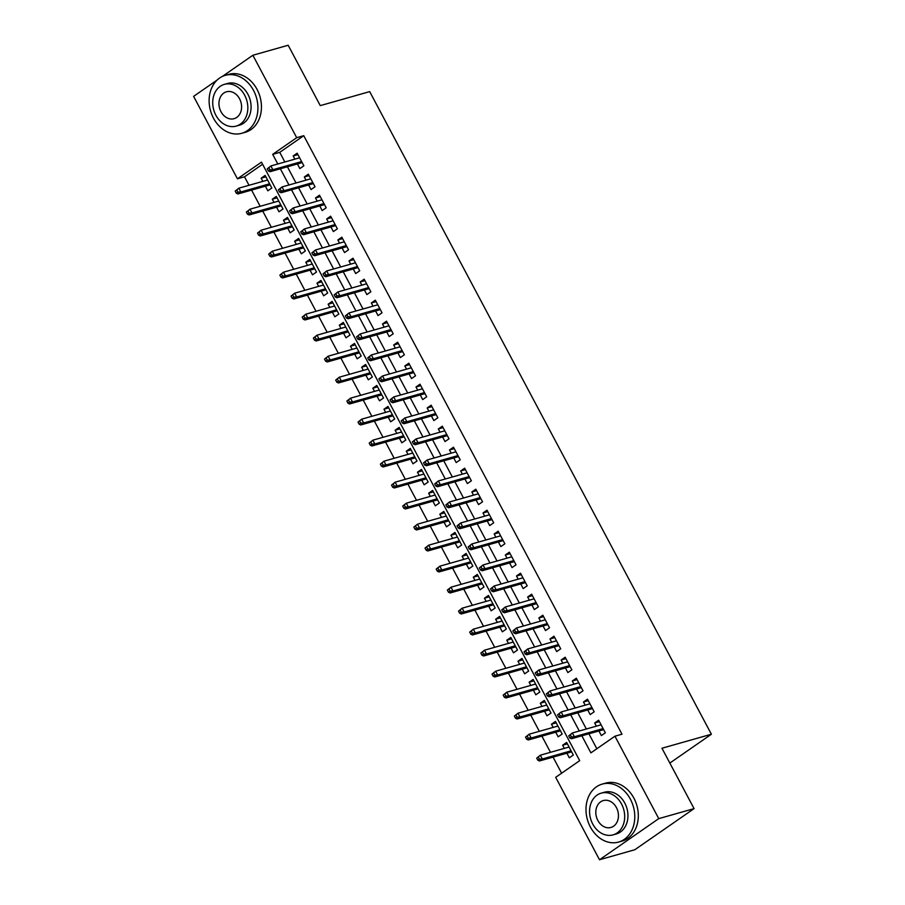 <?xml version="1.0" encoding="UTF-8"?>
<svg xmlns="http://www.w3.org/2000/svg" width="905" height="905" viewBox="0 0 905 905"><rect width="100%" height="100%" fill="white"/><g stroke="black" fill="none" stroke-linecap="round" stroke-linejoin="round"><path stroke-width="1.36" d="M222.268 76.495L252.868 55.262L288.175 45.25L320.28 105.625L369.693 91.62L711.387 734.238L661.962 748.243L694.067 808.629L634.812 849.738L599.506 859.75L555.681 777.327L579.698 760.653L261.466 162.131L237.438 178.805L193.613 96.371L217.098 80.081M262.586 164.246L244.508 176.803L249.022 185.287M251.579 190.107L260.188 206.295M262.744 211.103L271.353 227.291M273.91 232.099L282.518 248.298M285.075 253.106L293.684 269.294M296.24 274.102L304.849 290.301M307.406 295.109L316.015 311.297M318.571 316.105L327.18 332.293M329.737 337.101L338.346 353.301M340.902 358.109L349.511 374.297M352.068 379.105L360.676 395.304M363.233 400.112L371.842 416.3M374.399 421.108L383.007 437.296M385.564 442.104L394.173 458.303M396.729 463.111L405.35 479.299M407.906 484.107L416.515 500.307M419.072 505.114L427.68 521.303M430.237 526.11L438.846 542.299M441.402 547.118L450.011 563.306M452.568 568.114L461.177 584.302M463.733 589.11L472.342 605.309M474.899 610.117L483.508 626.305M486.064 631.113L494.673 647.301M497.23 652.12L505.838 668.309M508.395 673.116L517.004 689.305M519.561 694.112L528.169 710.312M530.726 715.12L539.335 731.308M541.891 736.116L550.5 752.315M553.057 757.123L561.62 773.209M244.508 176.803L237.438 178.805M297.417 163.963L299.872 168.568L303.876 165.796L297.168 153.194L293.163 155.965L294.86 159.156M308.582 184.959L311.037 189.575L315.042 186.792L308.334 174.19L304.329 176.973L306.026 180.152M319.748 205.955L322.203 210.571L326.207 207.788L319.499 195.186L315.506 197.969L317.191 201.148M330.913 226.963L333.368 231.567L337.373 228.795L330.664 216.193L326.671 218.976L328.357 222.155M342.079 247.959L344.534 252.574L348.538 249.791L341.841 237.189L337.837 239.972L339.522 243.151M353.244 268.966L355.699 273.57L359.704 270.799L353.007 258.197L349.002 260.968L350.688 264.158M364.41 289.962L366.864 294.577L370.869 291.795L364.172 279.193L360.167 281.975L361.853 285.154M375.575 310.958L378.03 315.574L382.034 312.791L375.337 300.2L371.333 302.971L373.018 306.15M386.74 331.965L389.195 336.57L393.2 333.798L386.503 321.196L382.498 323.979L384.184 327.158M397.917 352.961L400.361 357.577L404.365 354.794L397.668 342.192L393.664 344.975L395.361 348.154M409.083 373.969L411.526 378.573L415.531 375.801L408.834 363.199L404.829 365.971L406.526 369.161M420.248 394.965L422.692 399.58L426.696 396.797L419.999 384.195L415.995 386.978L417.691 390.157M431.414 415.972L433.857 420.576L437.862 417.793L431.165 405.202L427.16 407.974L428.857 411.153M442.579 436.968L445.034 441.572L449.027 438.801L442.33 426.198L438.325 428.981L440.022 432.16M453.744 457.964L456.199 462.579L460.204 459.797L453.496 447.194L449.491 449.977L451.188 453.156M464.91 478.971L467.365 483.575L471.369 480.804L464.661 468.202L460.656 470.973L462.353 474.163M476.075 499.967L478.53 504.583L482.535 501.8L475.826 489.198L471.833 491.981L473.519 495.159M487.241 520.975L489.696 525.579L493.7 522.807L486.992 510.205L482.999 512.977L484.684 516.167M498.406 541.971L500.861 546.586L504.866 543.803L498.169 531.201L494.164 533.984L495.85 537.163M509.572 562.967L512.026 567.582L516.031 564.799L509.334 552.197L505.329 554.98L507.015 558.159M520.737 583.974L523.192 588.578L527.196 585.807L520.499 573.204L516.495 575.976L518.18 579.166M531.902 604.97L534.357 609.585L538.362 606.803L531.665 594.2L527.66 596.983L529.346 600.162M543.068 625.977L545.523 630.581L549.527 627.81L542.83 615.208L538.826 617.979L540.511 621.169M554.245 646.973L556.688 651.589L560.693 648.806L553.996 636.204L549.991 638.987L551.688 642.165M565.41 667.969L567.854 672.585L571.858 669.802L565.161 657.211L561.157 659.983L562.853 663.161M576.576 688.976L579.019 693.581L583.024 690.809L576.327 678.207L572.322 680.99L574.019 684.169M587.741 709.973L590.184 714.588L594.189 711.805L587.492 699.203L583.487 701.986L585.184 705.165M567.39 743.865L562.627 745.211L564.324 748.39M566.881 753.209L569.324 757.813L573.329 755.03L566.632 742.439L562.627 745.211M556.224 722.857L551.462 724.215L553.147 727.394M555.704 732.202L558.159 736.817L562.163 734.034L555.466 721.432L551.462 724.215M545.059 701.861L540.296 703.208L541.982 706.398M544.539 711.206L546.993 715.81L550.998 713.038L544.301 700.436L540.296 703.208M533.893 680.865L529.131 682.212L530.816 685.39M533.373 690.198L535.828 694.814L539.832 692.031L533.135 679.429L529.131 682.212M522.728 659.858L517.965 661.216L519.651 664.394M522.208 669.202L524.662 673.806L528.667 671.035L521.97 658.433L517.965 661.216M511.563 638.862L506.8 640.208L508.486 643.387M511.042 648.195L513.497 652.81L517.502 650.028L510.805 637.437L506.8 640.208M500.397 617.855L495.635 619.212L497.32 622.391M499.877 627.199L502.332 631.814L506.336 629.032L499.628 616.429L495.635 619.212M489.232 596.859L484.458 598.205L486.155 601.395M488.711 606.203L491.166 610.807L495.171 608.036L488.462 595.433L484.458 598.205M478.055 575.863L473.292 577.209L474.989 580.388M477.546 585.196L480.001 589.811L484.005 587.028L477.297 574.426L473.292 577.209M466.89 554.856L462.127 556.202L463.824 559.392M466.38 564.2L468.835 568.804L472.829 566.032L466.132 553.43L462.127 556.202M455.724 533.86L450.962 535.206L452.658 538.385M455.215 543.192L457.67 547.808L461.663 545.025L454.966 532.423L450.962 535.206M444.559 512.852L439.796 514.21L441.493 517.389M444.05 522.196L446.493 526.812L450.498 524.029L443.801 511.427L439.796 514.21M433.393 491.856L428.631 493.202L430.327 496.393M432.884 501.2L435.328 505.805L439.332 503.033L432.635 490.431L428.631 493.202M422.228 470.86L417.465 472.206L419.162 475.385M421.719 480.193L424.162 484.809L428.167 482.026L421.47 469.423L417.465 472.206M411.062 449.853L406.3 451.199L407.997 454.389M410.553 459.197L412.997 463.801L417.001 461.03L410.304 448.428L406.3 451.199M399.897 428.857L395.134 430.203L396.82 433.382M399.377 438.19L401.831 442.805L405.836 440.022L399.139 427.42L395.134 430.203M388.731 407.85L383.969 409.207L385.654 412.386M388.211 417.194L390.666 421.798L394.671 419.026L387.974 406.424L383.969 409.207M377.566 386.854L372.803 388.2L374.489 391.379M377.046 396.198L379.5 400.802L383.505 398.019L376.808 385.428L372.803 388.2M366.401 365.846L361.638 367.204L363.324 370.383M365.88 375.19L368.335 379.806L372.34 377.023L365.643 364.421L361.638 367.204M355.235 344.85L350.473 346.196L352.158 349.387M354.715 354.194L357.17 358.799L361.174 356.027L354.477 343.425L350.473 346.196M344.07 323.854L339.307 325.2L340.993 328.379M343.549 333.187L346.004 337.803L350.009 335.02L343.3 322.418L339.307 325.2M332.904 302.847L328.13 304.204L329.827 307.383M332.384 312.191L334.839 316.795L338.843 314.024L332.135 301.422L328.13 304.204M321.728 281.851L316.965 283.197L318.662 286.376M321.218 291.184L323.673 295.799L327.678 293.016L320.97 280.426L316.965 283.197M310.562 260.844L305.8 262.201L307.496 265.38M310.053 270.188L312.508 274.803L316.501 272.02L309.804 259.418L305.8 262.201M299.397 239.848L294.634 241.194L296.331 244.384M298.888 249.192L301.342 253.796L305.336 251.024L298.639 238.422L294.634 241.194M288.231 218.852L283.469 220.198L285.166 223.377M287.722 228.184L290.166 232.8L294.17 230.017L287.473 217.415L283.469 220.198M277.066 197.844L272.303 199.202L274 202.381M276.557 207.188L279 211.793L283.005 209.021L276.308 196.419L272.303 199.202M265.391 186.181L267.835 190.797L271.839 188.014L265.142 175.412L261.138 178.195L262.835 181.373M581.847 735.81L590.908 752.87L614.936 736.206L621.995 734.204L303.752 135.682L279.736 152.357L284.86 161.984M287.417 166.792L296.026 182.991M298.582 187.799L307.191 203.987M309.748 208.795L318.356 224.983M320.913 229.791L329.522 245.99M332.078 250.798L340.687 266.986M343.244 271.794L351.853 287.994M354.409 292.801L363.018 308.99M365.575 313.797L374.184 329.986M376.74 334.805L385.349 350.993M387.906 355.801L396.514 371.989M399.071 376.797L407.68 392.996M410.248 397.804L418.857 413.992M421.413 418.8L430.022 435M432.579 439.807L441.188 455.996M443.744 460.803L452.353 476.992M454.91 481.799L463.518 497.999M466.075 502.807L474.684 518.995M477.24 523.803L485.849 540.002M488.406 544.81L497.015 560.998M499.571 565.806L508.18 581.994M510.737 586.802L519.346 603.001M521.902 607.809L530.511 623.998M533.068 628.805L541.676 645.005M544.233 649.813L552.842 666.001M555.399 670.809L564.007 686.997M566.575 691.805L575.184 708.004M577.741 712.812L586.35 729M588.906 733.808L596.848 748.752M598.906 730.98L601.361 735.584L605.355 732.812L598.658 720.21L594.653 722.982L596.35 726.172M669.847 763.062L711.387 734.238M694.067 808.629L658.761 818.629L599.506 859.75M252.868 55.262L296.693 137.684L272.677 154.359L277.801 163.986M303.752 135.682L296.693 137.684M614.936 736.206L658.761 818.629M280.358 168.794L288.966 184.982M291.523 189.801L300.132 205.989M302.689 210.797L311.297 226.985M313.854 231.793L322.463 247.993M325.019 252.8L333.628 268.989M336.185 273.796L344.794 289.996M347.35 294.804L355.959 310.992M358.516 315.8L367.125 331.988M369.681 336.796L378.29 352.995M380.847 357.803L389.455 373.991M392.012 378.799L400.621 394.999M403.178 399.806L411.786 415.995M414.343 420.802L422.963 436.991M425.52 441.798L434.129 457.998M436.685 462.806L445.294 478.994M447.851 483.802L456.459 500.001M459.016 504.809L467.625 520.997M470.181 525.805L478.79 541.993M481.347 546.812L489.956 563.001M492.512 567.808L501.121 583.997M503.678 588.804L512.287 605.004M514.843 609.812L523.452 626M526.009 630.808L534.617 647.007M537.174 651.815L545.783 668.003M548.34 672.811L556.948 688.999M559.505 693.807L568.114 710.006M570.67 714.814L579.291 731.002M279.736 152.357L272.677 154.359M599.415 721.636L594.653 722.982M265.9 176.848L261.138 178.195M588.25 700.64L583.487 701.986M577.085 679.632L572.322 680.99M565.919 658.636L561.157 659.983M554.754 637.629L549.991 638.987M543.588 616.633L538.826 617.979M532.423 595.637L527.66 596.983M521.257 574.63L516.495 575.976M510.092 553.634L505.329 554.98M498.927 532.626L494.164 533.984M487.761 511.63L482.999 512.977M476.596 490.634L471.833 491.981M465.419 469.627L460.656 470.973M454.253 448.631L449.491 449.977M443.088 427.624L438.325 428.981M431.923 406.628L427.16 407.974M420.757 385.621L415.995 386.978M409.592 364.625L404.829 365.971M398.426 343.629L393.664 344.975M387.261 322.621L382.498 323.979M376.095 301.625L371.333 302.971M364.93 280.618L360.167 281.975M353.765 259.622L349.002 260.968M342.599 238.626L337.837 239.972M331.434 217.619L326.671 218.976M320.268 196.623L315.506 197.969M309.091 175.615L304.329 176.973M297.926 154.619L293.163 155.965M568.713 735.889L569.833 737.994L571.428 736.874L570.308 734.781L568.713 735.889L572.345 732.971L601.112 724.815M570.308 734.781L572.345 732.971L574.358 736.749L571.474 738.751L603.669 729.622M571.428 736.874L574.358 736.749L603.126 728.593M569.833 737.994L571.474 738.751M536.688 758.119L537.796 760.211L539.403 759.103L538.283 756.999L536.688 758.119L540.319 755.2L542.321 758.978L539.437 760.981L571.643 751.851M539.403 759.103L542.321 758.978L571.089 750.822M538.283 756.999L540.319 755.2L569.087 747.044M539.437 760.981L537.796 760.211M590.365 826.978A30.114 23.881 -105.8 0 0 618.59 842.069A30.114 23.881 -105.8 0 0 630.4 799.194A30.114 23.881 -105.8 0 0 602.164 784.115A30.114 23.881 -105.8 0 0 590.365 826.978M618.59 842.069L622.131 841.062A30.114 23.881 -105.8 0 0 633.93 798.199A30.114 23.881 -105.8 0 0 605.694 783.108L602.164 784.115M601.225 793.142L604.472 792.226A21.686 17.195 74.2 0 1 624.801 803.086A21.686 17.195 74.2 0 1 616.294 833.958L613.047 834.874A21.686 17.195 -105.8 0 0 621.543 804.013A21.686 17.195 -105.8 0 0 601.225 793.142A21.686 17.195 -105.8 0 0 592.718 824.014A21.686 17.195 -105.8 0 0 613.047 834.874M616.418 807.565A13.971 11.086 -105.8 0 0 603.318 800.563A13.971 11.086 -105.8 0 0 597.843 820.462A13.971 11.086 -105.8 0 0 610.943 827.453A13.971 11.086 -105.8 0 0 616.418 807.565M213.501 118.204A30.114 23.881 -105.8 0 0 241.737 133.295A30.114 23.881 -105.8 0 0 253.536 90.421A30.114 23.881 -105.8 0 0 225.311 75.341A30.114 23.881 -105.8 0 0 213.501 118.204M241.737 133.295L245.266 132.3A30.114 23.881 -105.8 0 0 257.065 89.425A30.114 23.881 -105.8 0 0 228.841 74.346L225.311 75.341M224.361 84.38L227.608 83.452A21.686 17.195 74.2 0 1 247.936 94.312A21.686 17.195 74.2 0 1 239.44 125.184L236.182 126.1A21.686 17.195 -105.8 0 0 244.689 95.24A21.686 17.195 -105.8 0 0 224.361 84.38A21.686 17.195 -105.8 0 0 215.865 115.24A21.686 17.195 -105.8 0 0 236.182 126.1M239.565 98.792A13.971 11.086 -105.8 0 0 226.465 91.79A13.971 11.086 -105.8 0 0 220.99 111.688A13.971 11.086 -105.8 0 0 234.09 118.679A13.971 11.086 -105.8 0 0 239.565 98.792M557.548 714.882L558.668 716.986L560.263 715.878L559.143 713.774L557.548 714.882L561.179 711.975L589.947 703.818M559.143 713.774L561.179 711.975L563.182 715.753L560.308 717.756L592.504 708.626M560.263 715.878L563.182 715.753L591.949 707.597M558.668 716.986L560.308 717.756M546.382 693.886L547.491 695.99L549.097 694.87L547.977 692.778L546.382 693.886L550.014 690.967L578.781 682.811M547.977 692.778L550.014 690.967L552.016 694.746L549.143 696.748L581.338 687.63M549.097 694.87L552.016 694.746L580.784 686.601M547.491 695.99L549.143 696.748M535.217 672.89L536.326 674.983L537.932 673.874L536.812 671.77L535.217 672.89L538.848 669.972L567.616 661.815M536.812 671.77L538.848 669.972L540.851 673.75L537.977 675.752L570.173 666.623M537.932 673.874L540.851 673.75L569.618 665.594M536.326 674.983L537.977 675.752M524.052 651.883L525.16 653.987L526.767 652.878L525.647 650.774L524.052 651.883L527.683 648.964L556.451 640.819M525.647 650.774L527.683 648.964L529.685 652.754L526.801 654.745L559.007 645.627M526.767 652.878L529.685 652.754L558.453 644.598M525.16 653.987L526.801 654.745M525.522 737.111L526.631 739.215L528.237 738.107L527.117 736.003L525.522 737.111L529.154 734.193L531.156 737.982L528.271 739.973L560.478 730.855M528.237 738.107L531.156 737.982L559.923 729.826M527.117 736.003L529.154 734.193L557.921 726.048M528.271 739.973L526.631 739.215M514.345 716.115L515.465 718.219L517.072 717.099L515.952 715.007L514.345 716.115L517.977 713.197L519.99 716.975L517.106 718.977L549.301 709.848M517.072 717.099L519.99 716.975L548.758 708.819M515.952 715.007L517.977 713.197L546.744 705.04M517.106 718.977L515.465 718.219M503.18 695.108L504.3 697.212L505.906 696.103L504.786 693.999L503.18 695.108L506.811 692.201L508.825 695.979L505.94 697.981L538.136 688.852M505.906 696.103L508.825 695.979L537.593 687.823M504.786 693.999L506.811 692.201L535.579 684.044M505.94 697.981L504.3 697.212M492.015 674.112L493.135 676.216L494.741 675.096L493.621 673.003L492.015 674.112L495.646 671.193L497.66 674.972L494.775 676.974L526.97 667.856M494.741 675.096L497.66 674.972L526.427 666.827M493.621 673.003L495.646 671.193L524.414 663.037M494.775 676.974L493.135 676.216M512.886 630.887L513.995 632.98L515.601 631.871L514.481 629.778L512.886 630.887L516.517 627.968L545.285 619.812M514.481 629.778L516.517 627.968L518.52 631.747L515.635 633.749L547.842 624.62M515.601 631.871L518.52 631.747L547.287 623.59M513.995 632.98L515.635 633.749M480.849 653.116L481.969 655.209L483.575 654.1L482.456 651.996L480.849 653.116L484.48 650.197L486.494 653.976L483.609 655.978L515.805 646.849M483.575 654.1L486.494 653.976L515.262 645.819M482.456 651.996L484.48 650.197L513.248 642.041M483.609 655.978L481.969 655.209M501.709 609.88L502.829 611.984L504.436 610.875L503.316 608.771L501.709 609.88L505.341 606.972L534.108 598.816M503.316 608.771L505.341 606.972L507.354 610.751L504.47 612.753L536.665 603.624M504.436 610.875L507.354 610.751L536.122 602.594M502.829 611.984L504.47 612.753M469.684 632.109L470.804 634.213L472.399 633.104L471.29 631L469.684 632.109L473.315 629.19L475.329 632.98L472.444 634.971L504.639 625.853M472.399 633.104L475.329 632.98L504.096 624.823M471.29 631L473.315 629.19L502.083 621.045M472.444 634.971L470.804 634.213M490.544 588.884L491.664 590.988L493.27 589.868L492.15 587.775L490.544 588.884L494.175 585.965L522.943 577.809M492.15 587.775L494.175 585.965L496.189 589.743L493.304 591.746L525.5 582.616M493.27 589.868L496.189 589.743L524.957 581.598M491.664 590.988L493.304 591.746M458.518 611.113L459.638 613.205L461.233 612.097L460.125 610.004L458.518 611.113L462.15 608.194L464.163 611.972L461.279 613.975L493.474 604.845M461.233 612.097L464.163 611.972L492.931 603.816M460.125 610.004L462.15 608.194L490.917 600.038M461.279 613.975L459.638 613.205M479.379 567.888L480.498 569.98L482.105 568.872L480.985 566.768L479.379 567.888L483.01 564.969L511.778 556.813M480.985 566.768L483.01 564.969L485.023 568.747L482.139 570.75L514.334 561.62M482.105 568.872L485.023 568.747L513.791 560.591M480.498 569.98L482.139 570.75M447.353 590.105L448.473 592.209L450.068 591.101L448.959 588.997L447.353 590.105L450.984 587.198L452.998 590.976L450.113 592.979L482.308 583.849M450.068 591.101L452.998 590.976L481.765 582.82M448.959 588.997L450.984 587.198L479.752 579.042M450.113 592.979L448.473 592.209M468.213 546.88L469.333 548.984L470.939 547.876L469.819 545.772L468.213 546.88L471.844 543.962L500.612 535.817M469.819 545.772L471.844 543.962L473.858 547.751L470.973 549.742L503.169 540.624M470.939 547.876L473.858 547.751L502.626 539.595M469.333 548.984L470.973 549.742M436.187 569.109L437.307 571.213L438.902 570.093L437.794 568.001L436.187 569.109L439.819 566.191L441.832 569.969L438.948 571.971L471.143 562.842M438.902 570.093L441.832 569.969L470.6 561.824M437.794 568.001L439.819 566.191L468.586 558.034M438.948 571.971L437.307 571.213M457.048 525.884L458.168 527.977L459.763 526.868L458.654 524.776L457.048 525.884L460.679 522.966L489.447 514.809M458.654 524.776L460.679 522.966L462.693 526.744L459.808 528.746L492.003 519.617M459.763 526.868L462.693 526.744L491.46 518.588M458.168 527.977L459.808 528.746M425.022 548.113L426.142 550.206L427.737 549.097L426.617 546.993L425.022 548.113L428.653 545.195L430.667 548.973L427.782 550.975L459.978 541.846M427.737 549.097L430.667 548.973L459.435 540.817M426.617 546.993L428.653 545.195L457.421 537.038M427.782 550.975L426.142 550.206M445.882 504.877L447.002 506.981L448.597 505.872L447.489 503.768L445.882 504.877L449.514 501.97L478.281 493.813M447.489 503.768L449.514 501.97L451.527 505.748L448.642 507.75L480.838 498.621M448.597 505.872L451.527 505.748L480.295 497.592M447.002 506.981L448.642 507.75M413.856 527.106L414.976 529.21L416.572 528.101L415.452 525.997L413.856 527.106L417.488 524.187L419.49 527.977L416.617 529.968L448.812 520.85M416.572 528.101L419.49 527.977L448.258 519.821M415.452 525.997L417.488 524.187L446.256 516.042M416.617 529.968L414.976 529.21M434.717 483.881L435.837 485.985L437.432 484.865L436.323 482.772L434.717 483.881L438.348 480.962L467.116 472.806M436.323 482.772L438.348 480.962L440.362 484.741L437.477 486.743L469.672 477.614M437.432 484.865L440.362 484.741L469.129 476.596M435.837 485.985L437.477 486.743M402.691 506.11L403.8 508.203L405.406 507.094L404.286 505.001L402.691 506.11L406.322 503.191L408.325 506.97L405.451 508.972L437.647 499.843M405.406 507.094L408.325 506.97L437.092 498.813M404.286 505.001L406.322 503.191L435.09 495.035M405.451 508.972L403.8 508.203M423.551 462.885L424.671 464.978L426.266 463.869L425.158 461.765L423.551 462.885L427.183 459.966L455.95 451.81M425.158 461.765L427.183 459.966L429.196 463.745L426.312 465.747L458.507 456.618M426.266 463.869L429.196 463.745L457.964 455.588M424.671 464.978L426.312 465.747M391.526 485.103L392.634 487.207L394.241 486.098L393.121 483.994L391.526 485.103L395.157 482.195L397.159 485.974L394.275 487.976L426.481 478.847M394.241 486.098L397.159 485.974L425.927 477.817M393.121 483.994L395.157 482.195L423.925 474.039M394.275 487.976L392.634 487.207M412.386 441.878L413.506 443.982L415.101 442.873L413.981 440.769L412.386 441.878L416.017 438.959L444.785 430.814M413.981 440.769L416.017 438.959L418.031 442.737L415.146 444.74L447.342 435.622M415.101 442.873L418.031 442.737L446.798 434.592M413.506 443.982L415.146 444.74M380.36 464.107L381.469 466.211L383.075 465.091L381.955 462.998L380.36 464.107L383.992 461.188L385.994 464.966L383.109 466.969L415.316 457.84M383.075 465.091L385.994 464.966L414.762 456.821M381.955 462.998L383.992 461.188L412.759 453.032M383.109 466.969L381.469 466.211M401.22 420.882L402.34 422.974L403.935 421.866L402.815 419.762L401.22 420.882L404.852 417.963L433.619 409.807M402.815 419.762L404.852 417.963L406.854 421.741L403.981 423.744L436.176 414.614M403.935 421.866L406.854 421.741L435.622 413.585M402.34 422.974L403.981 423.744M369.195 443.111L370.303 445.203L371.91 444.095L370.79 441.991L369.195 443.111L372.826 440.192L374.828 443.97L371.944 445.973L404.15 436.844M371.91 444.095L374.828 443.97L403.596 435.814M370.79 441.991L372.826 440.192L401.582 432.036M371.944 445.973L370.303 445.203M390.055 399.874L391.164 401.978L392.77 400.87L391.65 398.766L390.055 399.874L393.686 396.967L422.454 388.811M391.65 398.766L393.686 396.967L395.689 400.745L392.815 402.736L425.011 393.618M392.77 400.87L395.689 400.745L424.456 392.589M391.164 401.978L392.815 402.736M358.018 422.103L359.138 424.207L360.744 423.099L359.624 420.995L358.018 422.103L361.649 419.185L363.663 422.963L360.778 424.965L392.974 415.848M360.744 423.099L363.663 422.963L392.431 414.818M359.624 420.995L361.649 419.185L390.417 411.04M360.778 424.965L359.138 424.207M378.89 378.878L379.998 380.982L381.605 379.862L380.485 377.77L378.89 378.878L382.521 375.96L411.289 367.803M380.485 377.77L382.521 375.96L384.523 379.738L381.65 381.74L413.845 372.611M381.605 379.862L384.523 379.738L413.291 371.582M379.998 380.982L381.65 381.74M346.853 401.107L347.973 403.2L349.579 402.092L348.459 399.987L346.853 401.107L350.484 398.189L352.498 401.967L349.613 403.969L381.808 394.84M349.579 402.092L352.498 401.967L381.265 393.811M348.459 399.987L350.484 398.189L379.252 390.032M349.613 403.969L347.973 403.2M367.724 357.871L368.833 359.975L370.439 358.866L369.319 356.762L367.724 357.871L371.355 354.964L400.123 346.807M369.319 356.762L371.355 354.964L373.358 358.742L370.473 360.744L402.68 351.615M370.439 358.866L373.358 358.742L402.125 350.586M368.833 359.975L370.473 360.744M335.687 380.1L336.807 382.204L338.413 381.096L337.294 378.991L335.687 380.1L339.318 377.193L341.332 380.971L338.447 382.962L370.643 373.844M338.413 381.096L341.332 380.971L370.1 372.815M337.294 378.991L339.318 377.193L368.086 369.036M338.447 382.962L336.807 382.204M356.559 336.875L357.667 338.979L359.274 337.859L358.154 335.766L356.559 336.875L360.19 333.956L388.958 325.8M358.154 335.766L360.19 333.956L362.192 337.735L359.308 339.737L391.514 330.619M359.274 337.859L362.192 337.735L390.96 329.59M357.667 338.979L359.308 339.737M324.522 359.104L325.642 361.208L327.248 360.088L326.128 357.995L324.522 359.104L328.153 356.185L330.167 359.964L327.282 361.966L359.477 352.837M327.248 360.088L330.167 359.964L358.934 351.807M326.128 357.995L328.153 356.185L356.921 348.029M327.282 361.966L325.642 361.208M345.382 315.879L346.502 317.972L348.108 316.863L346.988 314.759L345.382 315.879L349.013 312.96L377.781 304.804M346.988 314.759L349.013 312.96L351.027 316.739L348.142 318.741L380.338 309.612M348.108 316.863L351.027 316.739L379.795 308.582M346.502 317.972L348.142 318.741M313.356 338.097L314.476 340.201L316.071 339.092L314.963 336.988L313.356 338.097L316.988 335.189L319.001 338.968L316.117 340.97L348.312 331.841M316.071 339.092L319.001 338.968L347.769 330.811M314.963 336.988L316.988 335.189L345.755 327.033M316.117 340.97L314.476 340.201M334.216 294.872L335.336 296.976L336.943 295.867L335.823 293.763L334.216 294.872L337.848 291.953L366.615 283.808M335.823 293.763L337.848 291.953L339.861 295.743L336.977 297.734L369.172 288.616M336.943 295.867L339.861 295.743L368.629 287.586M335.336 296.976L336.977 297.734M302.191 317.101L303.311 319.205L304.906 318.085L303.797 315.992L302.191 317.101L305.822 314.182L307.836 317.96L304.951 319.963L337.146 310.845M304.906 318.085L307.836 317.96L336.603 309.815M303.797 315.992L305.822 314.182L334.59 306.026M304.951 319.963L303.311 319.205M323.051 273.876L324.171 275.968L325.777 274.86L324.657 272.767L323.051 273.876L326.682 270.957L355.45 262.801M324.657 272.767L326.682 270.957L328.696 274.735L325.811 276.738L358.007 267.609M325.777 274.86L328.696 274.735L357.464 266.579M324.171 275.968L325.811 276.738M291.025 296.105L292.145 298.198L293.74 297.089L292.632 294.985L291.025 296.105L294.657 293.186L296.67 296.964L293.786 298.967L325.981 289.838M293.74 297.089L296.67 296.964L325.438 288.808M292.632 294.985L294.657 293.186L323.424 285.03M293.786 298.967L292.145 298.198M311.886 252.868L313.006 254.972L314.612 253.864L313.492 251.76L311.886 252.868L315.517 249.961L344.285 241.805M313.492 251.76L315.517 249.961L317.531 253.739L314.646 255.742L346.841 246.613M314.612 253.864L317.531 253.739L346.298 245.583M313.006 254.972L314.646 255.742M279.86 275.097L280.98 277.202L282.575 276.093L281.466 273.989L279.86 275.097L283.491 272.179L285.505 275.968L282.62 277.959L314.816 268.842M282.575 276.093L285.505 275.968L314.273 267.812M281.466 273.989L283.491 272.179L312.259 264.034M282.62 277.959L280.98 277.202M300.72 231.872L301.84 233.976L303.435 232.857L302.327 230.764L300.72 231.872L304.352 228.954L333.119 220.797M302.327 230.764L304.352 228.954L306.365 232.732L303.48 234.734L335.676 225.605M303.435 232.857L306.365 232.732L335.133 224.587M301.84 233.976L303.48 234.734M268.695 254.101L269.814 256.194L271.409 255.086L270.29 252.993L268.695 254.101L272.326 251.183L274.339 254.961L271.455 256.963L303.65 247.834M271.409 255.086L274.339 254.961L303.107 246.805M270.29 252.993L272.326 251.183L301.094 243.026M271.455 256.963L269.814 256.194M289.555 210.876L290.675 212.969L292.27 211.861L291.161 209.756L289.555 210.876L293.186 207.958L321.954 199.801M291.161 209.756L293.186 207.958L295.2 211.736L292.315 213.738L324.51 204.609M292.27 211.861L295.2 211.736L323.967 203.58M290.675 212.969L292.315 213.738M257.529 233.094L258.649 235.198L260.244 234.09L259.124 231.985L257.529 233.094L261.16 230.187L263.163 233.965L260.289 235.967L292.485 226.838M260.244 234.09L263.163 233.965L291.93 225.809M259.124 231.985L261.16 230.187L289.928 222.03M260.289 235.967L258.649 235.198M278.389 189.869L279.509 191.973L281.104 190.865L279.996 188.76L278.389 189.869L282.021 186.95L310.788 178.805M279.996 188.76L282.021 186.95L284.034 190.74L281.15 192.731L313.345 183.613M281.104 190.865L284.034 190.74L312.802 182.584M279.509 191.973L281.15 192.731M246.364 212.098L247.472 214.202L249.079 213.082L247.959 210.989L246.364 212.098L249.995 209.179L251.997 212.958L249.124 214.96L281.319 205.831M249.079 213.082L251.997 212.958L280.765 204.813M247.959 210.989L249.995 209.179L278.763 201.023M249.124 214.96L247.472 214.202M267.224 168.873L268.344 170.966L269.939 169.857L268.83 167.764L267.224 168.873L270.855 165.954L299.623 157.798M268.83 167.764L270.855 165.954L272.869 169.733L269.984 171.735L302.18 162.606M269.939 169.857L272.869 169.733L301.637 161.576M268.344 170.966L269.984 171.735M235.198 191.102L236.307 193.195L237.913 192.086L236.793 189.982L235.198 191.102L238.83 188.183L240.832 191.962L237.947 193.964L270.154 184.835M237.913 192.086L240.832 191.962L269.6 183.805M236.793 189.982L238.83 188.183L267.597 180.027M237.947 193.964L236.307 193.195"/></g></svg>
